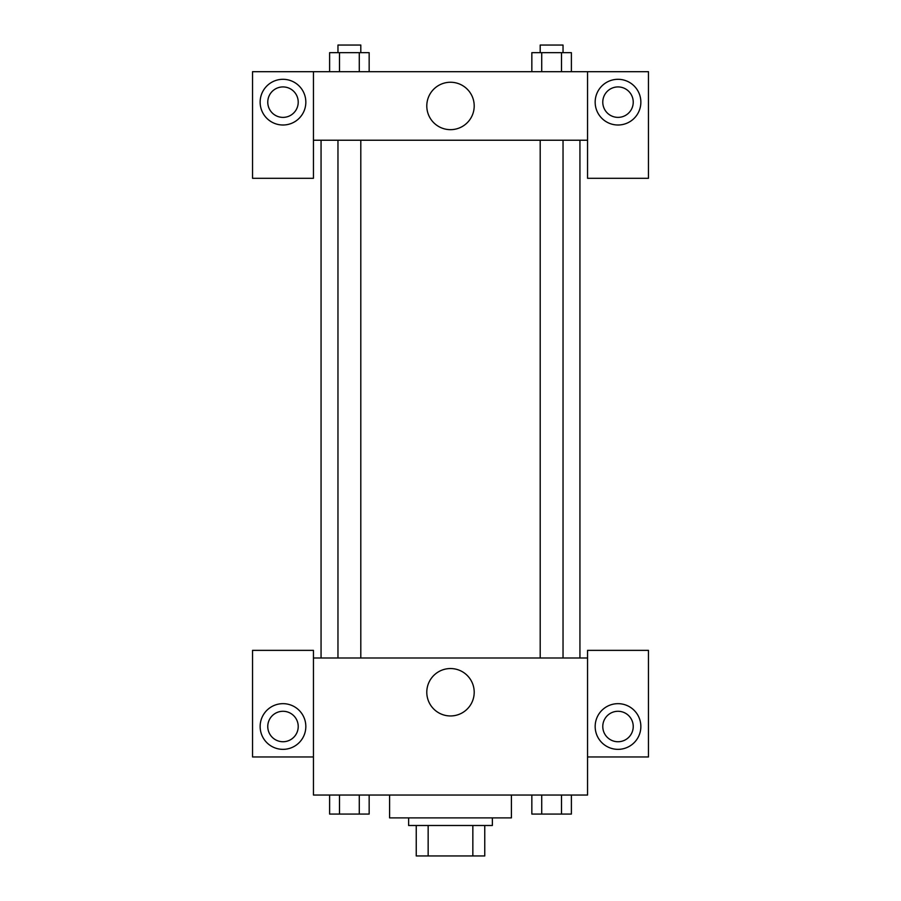 <?xml version="1.0" encoding="UTF-8"?>
<svg xmlns="http://www.w3.org/2000/svg" width="901" height="901" viewBox="0 0 901 901"><rect width="100%" height="100%" fill="white"/><g stroke="black" fill="none" stroke-linecap="round" stroke-linejoin="round"><path stroke-width="1.35" d="M472.845 825.496L472.845 855.95L416.239 855.95L416.239 825.496M472.845 855.95L484.761 855.95L484.761 825.496L484.761 855.95M492.374 817.883L492.374 825.496L408.626 825.496L408.626 817.883M428.155 825.496L428.155 855.95M389.592 795.042L389.592 817.883L511.408 817.883L511.408 795.042M587.553 756.964L648.461 756.964L648.461 650.364L587.553 650.364L587.553 795.042L313.447 795.042L313.447 650.364L252.539 650.364L252.539 756.964L313.447 756.964M282.993 749.35A22.84 22.84 0 0 1 263.205 715.09A22.84 22.84 0 0 1 302.77 715.09A22.84 22.84 0 0 1 282.993 749.35M267.766 726.51A15.227 15.227 0 0 1 282.993 711.283A15.227 15.227 0 0 1 298.22 726.51A15.227 15.227 0 0 1 282.993 741.737A15.227 15.227 0 0 1 267.766 726.51M426.792 692.25A23.708 23.708 0 0 1 462.348 671.718A23.708 23.708 0 0 1 462.348 712.781A23.708 23.708 0 0 1 426.792 692.25M587.553 657.989L313.447 657.989M618.007 749.35A22.84 22.84 0 0 1 598.23 715.09A22.84 22.84 0 0 1 637.795 715.09A22.84 22.84 0 0 1 618.007 749.35M602.78 726.51A15.227 15.227 0 0 1 618.007 711.283A15.227 15.227 0 0 1 633.234 726.51A15.227 15.227 0 0 1 618.007 741.737A15.227 15.227 0 0 1 602.78 726.51M579.94 140.229L579.94 657.989M563.035 657.989L563.035 140.229M360.805 140.229L360.805 657.989M587.553 140.229L587.553 178.297L648.461 178.297L648.461 71.697L587.553 71.697L587.553 140.229L313.447 140.229L313.447 178.297L252.539 178.297L252.539 71.697L313.447 71.697L313.447 140.229M298.22 102.151A15.227 15.227 0 0 1 282.993 117.389A15.227 15.227 0 0 1 267.766 102.151A15.227 15.227 0 0 1 282.993 86.924A15.227 15.227 0 0 1 298.22 102.151M282.993 125.002A22.84 22.84 0 0 1 263.205 90.731A22.84 22.84 0 0 1 302.77 90.731A22.84 22.84 0 0 1 282.993 125.002M633.234 102.151A15.227 15.227 0 0 1 610.394 115.339A15.227 15.227 0 0 1 610.394 88.962A15.227 15.227 0 0 1 633.234 102.151M618.007 125.002A22.84 22.84 0 0 1 598.23 90.731A22.84 22.84 0 0 1 637.795 90.731A22.84 22.84 0 0 1 618.007 125.002M587.553 71.697L313.447 71.697M426.792 105.958A23.708 23.708 0 0 1 462.348 85.426A23.708 23.708 0 0 1 462.348 126.489A23.708 23.708 0 0 1 426.792 105.958M571.392 71.697L571.392 52.663L531.838 52.663L531.838 71.697M561.503 52.663L561.503 71.697M541.726 52.663L541.726 71.697M540.195 52.663L540.195 45.05L563.035 45.05L563.035 52.663M369.162 71.697L369.162 52.663L329.608 52.663L329.608 71.697M359.274 52.663L359.274 71.697M339.497 52.663L339.497 71.697M337.965 52.663L337.965 45.05L360.805 45.05L360.805 52.663M571.392 795.042L571.392 814.076L531.838 814.076L531.838 795.042M561.503 795.042L561.503 814.076M541.726 795.042L541.726 814.076M563.035 814.076L540.195 814.076M369.162 795.042L369.162 814.076L329.608 814.076L329.608 795.042M359.274 795.042L359.274 814.076M339.497 795.042L339.497 814.076M360.805 814.076L337.965 814.076M321.06 140.229L321.06 657.989M540.195 657.989L540.195 140.229M337.965 140.229L337.965 657.989"/></g></svg>
